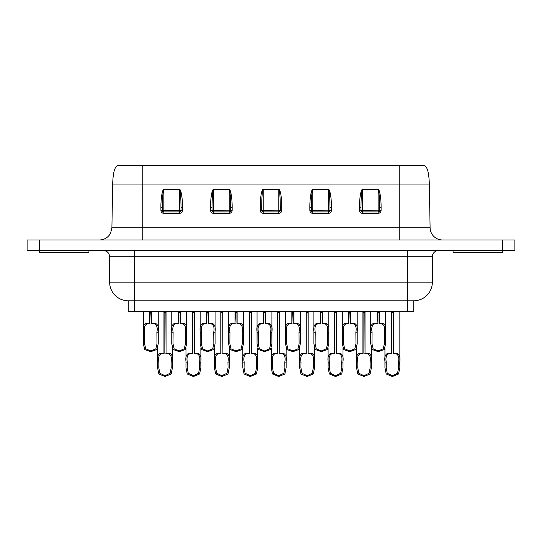 <?xml version="1.0" encoding="UTF-8"?>
<svg xmlns="http://www.w3.org/2000/svg" width="542" height="542" viewBox="0 0 542 542"><rect width="100%" height="100%" fill="white"/><g stroke="black" fill="none" stroke-linecap="round" stroke-linejoin="round"><path stroke-width="0.81" d="M502.529 250.519L502.529 252.382L453.051 252.382L453.051 250.519M88.949 250.519L88.949 252.382L39.471 252.382L39.471 250.519M182.498 210.398C182.308 212.193 181.319 213.182 179.524 213.372L163.88 213.372L163.88 211.908A1.491 1.491 0 0 1 162.39 210.418L181.014 210.418L181.014 207.566L182.498 207.539L182.498 210.398L181.014 210.418A1.491 1.491 0 0 1 179.524 211.908L179.524 189.795C180.418 190.926 180.92 196.848 181.014 207.566M442.502 239.97A12.412 12.412 0 0 1 430.097 227.775L429.332 184.029L113.129 184.029M423.668 165.493L424.04 165.493M432.36 282.172A18.618 18.618 0 0 1 413.742 300.79L128.258 300.79A18.618 18.618 0 0 1 109.64 282.172L432.36 282.172L432.36 256.725A6.206 6.206 0 0 1 438.566 250.519M109.64 282.172L109.64 256.725C109.274 252.958 107.208 250.885 103.434 250.519M413.742 300.79L413.742 311.338L128.258 311.338L128.258 300.79M365.023 311.338L365.023 353.093L369.149 353.574C371.29 354.8 372.022 357.652 371.331 362.117L371.412 367.666L370.139 374.007L363.973 376.507L357.795 374.007L356.521 367.666L356.602 362.117C355.911 357.652 356.643 354.807 358.784 353.574L363.093 353.384L363.093 312.578L363.479 312.578L363.479 311.338M362.916 353.093L362.916 311.338M364.461 311.338L364.461 312.578L364.847 312.578L365.023 353.093M364.847 353.384L367.117 353.574C369.976 354.556 370.958 357.408 370.071 362.117L370.172 367.666L369.136 373.248L363.973 375.701L358.797 373.242L357.761 367.666L357.862 362.117C356.975 357.415 357.957 354.563 360.816 353.574L363.093 353.384M363.093 312.578L364.847 312.578M371.331 362.117L370.071 362.117M357.862 362.117L356.602 362.117M336.596 311.338L336.596 353.093L340.728 353.574C342.869 354.8 343.594 357.652 342.91 362.117L342.991 367.666L341.711 374.007L335.545 376.507L329.367 374.007L328.093 367.666L328.181 362.117C327.49 357.652 328.215 354.807 330.363 353.574L334.665 353.384L334.665 312.578L335.051 312.578L335.051 311.338M334.489 353.093L334.489 311.338M336.033 311.338L336.033 312.578L336.419 312.578L336.596 353.093M336.419 353.384L338.696 353.574C341.548 354.556 342.537 357.408 341.65 362.117L341.751 367.666L340.715 373.248L335.545 375.701L330.369 373.242L329.34 367.666L329.434 362.117C328.547 357.415 329.536 354.563 332.395 353.574L334.665 353.384M334.665 312.578L336.419 312.578M342.91 362.117L341.65 362.117M329.434 362.117L328.181 362.117M308.174 311.338L308.174 353.093L312.3 353.574C314.448 354.8 315.173 357.652 314.482 362.117L314.57 367.666L313.29 374.007L307.124 376.507L300.945 374.007L299.672 367.666L299.753 362.117C299.069 357.652 299.794 354.807 301.935 353.574L306.244 353.384L306.244 312.578L306.63 312.578L306.63 311.338M306.067 353.093L306.067 311.338M307.612 311.338L307.612 312.578L307.998 312.578L308.174 353.093M307.998 353.384L310.268 353.574C313.127 354.556 314.109 357.408 313.229 362.117L313.323 367.666L312.287 373.248L307.124 375.701L301.948 373.242L300.912 367.666L301.013 362.117C300.126 357.415 301.108 354.563 303.967 353.574L306.244 353.384M306.244 312.578L307.998 312.578M314.482 362.117L313.229 362.117M301.013 362.117L299.753 362.117M279.747 311.338L279.747 353.093L283.879 353.574C286.02 354.8 286.745 357.652 286.061 362.117L286.142 367.666L284.868 374.007L278.696 376.507L272.518 374.007L271.251 367.666L271.332 362.117C270.641 357.652 271.366 354.807 273.514 353.574L277.816 353.384L277.816 312.578L278.202 312.578L278.202 311.338M277.639 353.093L277.639 311.338M279.184 311.338L279.184 312.578L279.57 312.578L279.747 353.093M279.57 353.384L281.847 353.574C284.699 354.556 285.688 357.408 284.801 362.117L284.902 367.666L283.866 373.248L278.696 375.701L273.52 373.242L272.49 367.666L272.592 362.117C271.698 357.415 272.687 354.563 275.546 353.574L277.816 353.384M277.816 312.578L279.57 312.578M286.061 362.117L284.801 362.117M272.592 362.117L271.332 362.117M514.9 250.519L27.1 250.519L27.1 239.97L514.9 239.97L514.9 250.519M27.1 250.519L27.1 239.97M378.668 311.338L378.668 312.578L379.054 312.578L379.054 323.472L383.363 323.662C385.504 324.888 386.229 327.741 385.545 332.205L385.626 343.757L384.231 349.522L378.187 351.677L372.13 349.522L370.728 343.757L370.816 332.205C370.125 327.741 370.85 324.888 372.998 323.662L377.124 323.181L377.124 311.338M377.124 323.181L377.686 311.338M379.231 311.338L379.231 323.181M379.054 323.472L381.331 323.662C384.183 324.644 385.172 327.49 384.285 332.205L384.386 343.763L383.248 348.824L378.187 350.938L373.113 348.824L371.975 343.763L372.076 332.205C371.182 327.497 372.171 324.651 375.03 323.662L377.3 323.472M377.3 312.578L379.054 312.578M372.076 332.205L370.816 332.205M385.545 332.205L384.285 332.205M350.247 311.338L350.247 312.578L350.633 312.578L350.633 323.472L354.935 323.662C357.083 324.888 357.808 327.741 357.117 332.205L357.205 343.757L355.803 349.522L349.759 351.677L343.703 349.522L342.307 343.757L342.388 332.205C341.704 327.741 342.429 324.888 344.57 323.662L348.702 323.181L348.702 311.338M348.702 323.181L349.265 311.338M350.809 311.338L350.809 323.181M350.633 323.472L352.903 323.662C355.762 324.644 356.744 327.49 355.864 332.205L355.965 343.763L354.827 348.824L349.766 350.938L344.692 348.824L343.547 343.763L343.648 332.205C342.761 327.497 343.743 324.651 346.609 323.662L348.879 323.472M348.879 312.578L350.633 312.578M343.648 332.205L342.388 332.205M357.117 332.205L355.864 332.205M321.826 311.338L321.826 312.578L322.212 312.578L322.212 323.472L326.514 323.662C328.655 324.888 329.387 327.741 328.696 332.205L328.777 343.757L327.382 349.522L321.338 351.677L315.281 349.522L313.879 343.757L313.967 332.205C313.276 327.741 314.008 324.888 316.149 323.662L320.281 323.181L320.281 311.338M320.281 323.181L320.837 311.338M322.382 311.338L322.382 323.181M322.212 323.472L324.482 323.662C327.341 324.644 328.323 327.49 327.436 332.205L327.537 343.763L326.399 348.824L321.338 350.938L316.264 348.824L315.126 343.763L315.227 332.205C314.34 327.497 315.322 324.651 318.181 323.662L320.451 323.472M320.451 312.578L322.212 312.578M315.227 332.205L313.967 332.205M328.696 332.205L327.436 332.205M293.398 311.338L293.398 312.578L293.784 312.578L293.784 323.472L298.093 323.662C300.234 324.888 300.959 327.741 300.275 332.205L300.356 343.757L298.954 349.522L292.91 351.677L286.86 349.522L285.458 343.757L285.546 332.205C284.855 327.741 285.58 324.888 287.727 323.662L291.853 323.181L291.853 311.338M291.853 323.181L292.416 311.338M293.96 311.338L293.96 323.181M293.784 323.472L296.054 323.662C298.913 324.644 299.902 327.49 299.015 332.205L299.116 343.763L297.978 348.824L292.917 350.938L287.843 348.824L286.704 343.763L286.799 332.205C285.912 327.497 286.901 324.651 289.76 323.662L292.03 323.472M292.03 312.578L293.784 312.578M286.799 332.205L285.546 332.205M300.275 332.205L299.015 332.205M264.977 311.338L264.977 312.578L265.363 312.578L265.363 323.472L269.665 323.662C271.806 324.888 272.538 327.741 271.847 332.205L271.928 343.757L270.533 349.522L264.489 351.677L258.432 349.522L257.037 343.757L257.118 332.205C256.427 327.741 257.159 324.888 259.3 323.662L263.432 323.181L263.432 311.338M263.432 323.181L263.995 311.338M265.539 311.338L265.539 323.181M265.363 323.472L267.633 323.662C270.492 324.644 271.474 327.49 270.587 332.205L270.688 343.763L269.55 348.824L264.496 350.938L259.415 348.824L258.277 343.763L258.378 332.205C257.491 327.497 258.473 324.651 261.332 323.662L263.608 323.472M263.608 312.578L265.363 312.578M258.378 332.205L257.118 332.205M271.847 332.205L270.587 332.205M393.445 311.338L393.445 353.093L397.577 353.574C399.718 354.8 400.443 357.652 399.759 362.117L399.84 367.666L398.56 374.007L392.394 376.507L386.216 374.007L384.942 367.666L385.03 362.117C384.339 357.652 385.064 354.807 387.212 353.574L391.514 353.384L391.514 312.578L391.9 312.578L391.9 311.338M391.338 353.093L391.338 311.338M392.882 311.338L392.882 312.578L393.268 312.578L393.445 353.093M393.268 353.384L395.538 353.574C398.397 354.556 399.386 357.408 398.499 362.117L398.6 367.666L397.557 373.248L392.394 375.701L387.218 373.242L386.182 367.666L386.283 362.117C385.396 357.415 386.385 354.563 389.244 353.574L391.514 353.384M391.514 312.578L393.268 312.578M399.759 362.117L398.499 362.117M386.283 362.117L385.03 362.117M251.325 311.338L251.325 353.093L255.451 353.574C257.599 354.8 258.324 357.652 257.633 362.117L257.721 367.666L256.441 374.007L250.275 376.507L244.096 374.007L242.823 367.666L242.904 362.117C242.22 357.652 242.945 354.807 245.086 353.574L249.395 353.384L249.395 312.578L249.781 312.578L249.781 311.338M249.218 353.093L249.218 311.338M250.763 311.338L250.763 312.578L251.149 312.578L251.325 353.093M251.149 353.384L253.419 353.574C256.278 354.556 257.26 357.408 256.38 362.117L256.481 367.666L255.438 373.248L250.275 375.701L245.099 373.242L244.063 367.666L244.164 362.117C243.277 357.415 244.266 354.563 247.125 353.574L249.395 353.384M249.395 312.578L251.149 312.578M257.633 362.117L256.38 362.117M244.164 362.117L242.904 362.117M222.898 311.338L222.898 353.093L227.03 353.574C229.171 354.8 229.903 357.652 229.212 362.117L229.293 367.666L228.019 374.007L221.854 376.507L215.675 374.007L214.402 367.666L214.483 362.117C213.792 357.652 214.524 354.807 216.665 353.574L220.967 353.384L220.967 312.578L221.353 312.578L221.353 311.338M220.797 353.093L220.797 311.338M222.342 311.338L222.342 312.578L222.728 312.578L222.898 353.093M222.728 353.384L224.998 353.574C227.857 354.556 228.839 357.408 227.952 362.117L228.053 367.666L227.017 373.248L221.854 375.701L216.671 373.242L215.641 367.666L215.743 362.117C214.856 357.415 215.838 354.563 218.697 353.574L220.967 353.384M220.967 312.578L222.728 312.578M229.212 362.117L227.952 362.117M215.743 362.117L214.483 362.117M194.476 311.338L194.476 353.093L198.609 353.574C200.75 354.8 201.475 357.652 200.791 362.117L200.872 367.666L199.592 374.007L193.426 376.507L187.247 374.007L185.974 367.666L186.062 362.117C185.371 357.652 186.096 354.807 188.243 353.574L192.545 353.384L192.545 312.578L192.932 312.578L192.932 311.338M192.369 353.093L192.369 311.338M193.914 311.338L193.914 312.578L194.3 312.578L194.476 353.093M194.3 353.384L196.57 353.574C199.429 354.556 200.418 357.408 199.531 362.117L199.632 367.666L198.589 373.248L193.426 375.701L188.25 373.242L187.214 367.666L187.315 362.117C186.428 357.415 187.417 354.563 190.276 353.574L192.545 353.384M192.545 312.578L194.3 312.578M200.791 362.117L199.531 362.117M187.315 362.117L186.062 362.117M166.055 311.338L166.055 353.093L170.181 353.574C172.322 354.8 173.054 357.652 172.363 362.117L172.444 367.666L171.17 374.007L165.005 376.507L158.826 374.007L157.553 367.666L157.634 362.117C156.943 357.652 157.675 354.807 159.815 353.574L164.124 353.384L164.124 312.578L164.511 312.578L164.511 311.338M163.948 353.093L163.948 311.338M165.493 311.338L165.493 312.578L165.879 312.578L166.055 353.093M165.879 353.384L168.149 353.574C171.008 354.556 171.99 357.408 171.103 362.117L171.204 367.666L170.168 373.248L165.005 375.701L159.829 373.242L158.792 367.666L158.894 362.117C158.007 357.415 158.989 354.563 161.848 353.574L164.124 353.384M164.124 312.578L165.879 312.578M172.363 362.117L171.103 362.117M158.894 362.117L157.634 362.117M236.549 311.338L236.549 312.578L236.935 312.578L236.935 323.472L241.244 323.662C243.385 324.888 244.11 327.741 243.426 332.205L243.507 343.757L242.111 349.522L236.061 351.677L230.011 349.522L228.609 343.757L228.697 332.205C228.006 327.741 228.731 324.888 230.878 323.662L235.004 323.181L235.004 311.338M235.004 323.181L235.567 311.338M237.111 311.338L237.111 323.181M236.935 323.472L239.212 323.662C242.064 324.644 243.053 327.49 242.166 332.205L242.267 343.763L241.129 348.824L236.068 350.938L230.994 348.824L229.855 343.763L229.95 332.205C229.063 327.497 230.052 324.651 232.911 323.662L235.181 323.472M235.181 312.578L236.935 312.578M229.95 332.205L228.697 332.205M243.426 332.205L242.166 332.205M208.128 311.338L208.128 312.578L208.514 312.578L208.514 323.472L212.816 323.662C214.964 324.888 215.689 327.741 214.998 332.205L215.086 343.757L213.683 349.522L207.64 351.677L201.583 349.522L200.188 343.757L200.269 332.205C199.585 327.741 200.31 324.888 202.451 323.662L206.583 323.181L206.583 311.338M206.583 323.181L207.146 311.338M208.69 311.338L208.69 323.181M208.514 323.472L210.784 323.662C213.643 324.644 214.625 327.49 213.744 332.205L213.839 343.763L212.701 348.824L207.647 350.938L202.566 348.824L201.428 343.763L201.529 332.205C200.642 327.497 201.624 324.651 204.49 323.662L206.759 323.472M206.759 312.578L208.514 312.578M201.529 332.205L200.269 332.205M214.998 332.205L213.744 332.205M179.7 311.338L179.7 312.578L180.086 312.578L180.086 323.472L184.395 323.662C186.536 324.888 187.261 327.741 186.577 332.205L186.658 343.757L185.262 349.522L179.219 351.677L173.162 349.522L171.76 343.757L171.848 332.205C171.157 327.741 171.889 324.888 174.029 323.662L178.155 323.181L178.155 311.338M178.155 323.181L178.718 311.338M180.262 311.338L180.262 323.181M180.086 323.472L182.363 323.662C185.215 324.644 186.204 327.49 185.317 332.205L185.418 343.763L184.28 348.824L179.219 350.938L174.145 348.824L173.006 343.763L173.108 332.205C172.214 327.497 173.203 324.651 176.062 323.662L178.332 323.472M178.332 312.578L180.086 312.578M173.108 332.205L171.848 332.205M186.577 332.205L185.317 332.205M151.279 311.338L151.279 312.578L151.665 312.578L151.665 323.472L155.974 323.662C158.115 324.888 158.84 327.741 158.149 332.205L158.237 343.757L156.834 349.522L150.791 351.677L144.734 349.522L143.339 343.757L143.427 332.205C142.736 327.741 143.461 324.888 145.602 323.662L149.734 323.181L149.734 311.338M149.734 323.181L150.297 311.338M151.841 311.338L151.841 323.181M151.665 323.472L153.935 323.662C156.794 324.644 157.776 327.49 156.895 332.205L156.997 343.763L155.859 348.824L150.798 350.938L145.723 348.824L144.578 343.763L144.68 332.205C143.793 327.497 144.782 324.651 147.641 323.662L149.91 323.472M149.91 312.578L151.665 312.578M144.68 332.205L143.427 332.205M158.149 332.205L156.895 332.205M181.014 210.418L179.524 211.908L163.88 211.908L162.39 210.418L162.39 207.566L160.906 207.539C160.771 198.636 162.41 188.745 163.88 189.551L179.524 189.551C180.994 188.745 182.634 198.636 182.498 207.539M232.152 210.398C231.962 212.193 230.967 213.182 229.171 213.372L213.534 213.372L213.534 211.908A1.491 1.491 0 0 1 212.044 210.418L212.044 207.566L210.553 207.539C210.418 198.636 212.058 188.745 213.534 189.551L229.171 189.551C230.641 188.745 232.281 198.636 232.152 207.539L232.152 210.398L230.662 210.418L230.662 207.566L232.152 207.539M281.799 210.398C281.61 212.193 280.614 213.182 278.818 213.372L263.182 213.372L263.182 211.908A1.491 1.491 0 0 1 261.691 210.418L261.691 207.566L260.201 207.539C260.065 198.636 261.705 188.745 263.182 189.551L278.818 189.551C280.295 188.745 281.935 198.636 281.799 207.539L281.799 210.398L280.309 210.418L280.309 207.566L281.799 207.539M331.447 210.398C331.257 212.193 330.268 213.182 328.466 213.372L312.829 213.372L312.829 211.908A1.491 1.491 0 0 1 311.338 210.418L311.338 207.566L309.848 207.539C309.719 198.636 311.359 188.745 312.829 189.551L328.466 189.551C329.942 188.745 331.582 198.636 331.447 207.539L331.447 210.398L329.956 210.418L329.956 207.566L331.447 207.539M381.094 210.398C380.904 212.193 379.915 213.182 378.12 213.372L362.476 213.372L362.476 211.908A1.491 1.491 0 0 1 360.986 210.418L360.986 207.566L359.502 207.539C359.366 198.636 361.006 188.745 362.476 189.551L378.12 189.551C379.59 188.745 381.229 198.636 381.094 207.539L381.094 210.398L379.61 210.418L379.61 207.566L381.094 207.539M118.014 165.493L423.986 165.493M362.476 213.372C360.681 213.182 359.692 212.193 359.502 210.398L360.986 210.418L362.476 211.908L378.12 211.908L378.12 210.201L379.61 210.418A1.491 1.491 0 0 1 378.12 211.908L379.61 210.418M312.829 213.372C311.033 213.182 310.038 212.193 309.848 210.398L311.338 210.418L312.829 211.908L328.466 211.908L328.466 210.201L329.956 210.418A1.491 1.491 0 0 1 328.466 211.908L329.956 210.418M263.182 213.372C261.386 213.182 260.39 212.193 260.201 210.398L261.691 210.418L263.182 211.908L278.818 211.908L278.818 210.201L280.309 210.418A1.491 1.491 0 0 1 278.818 211.908L280.309 210.418M213.534 213.372C211.732 213.182 210.743 212.193 210.553 210.398L212.044 210.418L213.534 211.908L229.171 211.908L229.171 210.201L230.662 210.418A1.491 1.491 0 0 1 229.171 211.908L230.662 210.418M162.39 207.566C162.485 196.848 162.986 190.926 163.88 189.795L163.88 211.908M163.88 213.372C162.085 213.182 161.096 212.193 160.906 210.398L162.39 210.418M212.044 210.418L229.171 210.201L229.171 189.795C230.072 190.926 230.567 196.848 230.662 207.566M212.044 207.566C212.139 196.848 212.633 190.926 213.534 189.795L213.534 211.908M261.691 210.418L278.818 210.201L278.818 189.795C279.719 190.926 280.214 196.848 280.309 207.566M261.691 207.566C261.786 196.848 262.281 190.926 263.182 189.795L263.182 211.908M311.338 210.418L328.466 210.201L328.466 189.795C329.367 190.926 329.861 196.848 329.956 207.566M311.338 207.566C311.433 196.848 311.928 190.926 312.829 189.795L312.829 211.908M360.986 210.418L378.12 210.201L378.12 189.795C379.014 190.926 379.515 196.848 379.61 207.566M360.986 207.566C361.08 196.848 361.582 190.926 362.476 189.795L362.476 211.908M117.634 165.493C113.529 167.417 112.919 177.593 112.668 184.029L111.903 227.775L399.217 227.775L399.217 239.97M399.217 165.493L399.217 227.775L430.097 227.775M407.537 250.519L407.537 256.725L109.64 256.725M432.36 256.725L407.537 256.725L407.537 311.338M134.463 311.338L134.463 250.519M360.816 353.574L358.784 353.574M369.149 353.574L367.117 353.574M332.395 353.574L330.363 353.574M340.728 353.574L338.696 353.574M303.967 353.574L301.935 353.574M312.3 353.574L310.268 353.574M275.546 353.574L273.514 353.574M283.879 353.574L281.847 353.574M502.488 250.519L502.488 239.97M39.512 250.519L39.512 239.97M375.03 323.662L372.998 323.662M383.363 323.662L381.331 323.662M346.609 323.662L344.57 323.662M354.935 323.662L352.903 323.662M318.181 323.662L316.149 323.662M326.514 323.662L324.482 323.662M289.76 323.662L287.727 323.662M298.093 323.662L296.054 323.662M261.332 323.662L259.3 323.662M269.665 323.662L267.633 323.662M389.244 353.574L387.212 353.574M397.577 353.574L395.538 353.574M247.125 353.574L245.086 353.574M255.451 353.574L253.419 353.574M218.697 353.574L216.665 353.574M227.03 353.574L224.998 353.574M190.276 353.574L188.243 353.574M198.609 353.574L196.57 353.574M161.848 353.574L159.815 353.574M170.181 353.574L168.149 353.574M232.911 323.662L230.878 323.662M241.244 323.662L239.212 323.662M204.49 323.662L202.451 323.662M212.816 323.662L210.784 323.662M176.062 323.662L174.029 323.662M184.395 323.662L182.363 323.662M147.641 323.662L145.602 323.662M155.974 323.662L153.935 323.662M160.906 210.398L160.906 207.539M210.553 210.398L210.553 207.539M260.201 210.398L260.201 207.539M309.848 210.398L309.848 207.539M359.502 210.398L359.502 207.539M142.783 239.97L142.783 165.493M378.12 189.551L362.476 189.551M328.466 189.551L312.829 189.551M179.524 189.551L163.88 189.551M278.818 189.551L263.182 189.551M229.171 189.551L213.534 189.551M179.524 213.372L179.524 211.908M229.171 213.372L229.171 211.908M278.818 213.372L278.818 211.908M328.466 213.372L328.466 211.908M378.12 213.372L378.12 211.908M371.412 367.666L371.412 348.343M356.521 367.666L356.521 348.343M342.991 367.666L342.991 348.343M328.093 367.666L328.093 348.343M314.57 367.666L314.57 348.343M299.672 367.666L299.672 348.343M286.142 367.666L286.142 348.343M271.251 367.666L271.251 348.343M385.626 343.757L385.626 311.338M370.735 343.228L370.735 311.338M357.205 343.757L357.205 311.338M342.307 343.228L342.307 311.338M328.777 343.757L328.777 311.338M313.886 343.228L313.886 311.338M300.356 343.757L300.356 311.338M285.458 343.228L285.458 311.338M271.928 343.757L271.928 311.338M257.037 343.228L257.037 311.338M399.84 367.666L399.84 311.338M384.942 367.666L384.942 348.343M257.721 367.666L257.721 348.343M242.823 367.666L242.823 348.343M229.293 367.666L229.293 348.343M214.402 367.666L214.402 348.343M200.872 367.666L200.872 348.343M185.974 367.666L185.974 348.343M172.444 367.666L172.444 348.343M157.553 367.666L157.553 348.343M243.507 343.757L243.507 311.338M228.616 343.228L228.616 311.338M215.086 343.757L215.086 311.338M200.188 343.228L200.188 311.338M186.658 343.757L186.658 311.338M171.767 343.228L171.767 311.338M158.237 343.757L158.237 311.338M143.339 343.228L143.339 311.338M111.903 227.775L110.575 233.155L109.227 235.262C106.699 238.317 103.454 239.882 99.498 239.97M429.332 184.029C429.081 177.593 428.471 167.417 424.366 165.493"/></g></svg>
